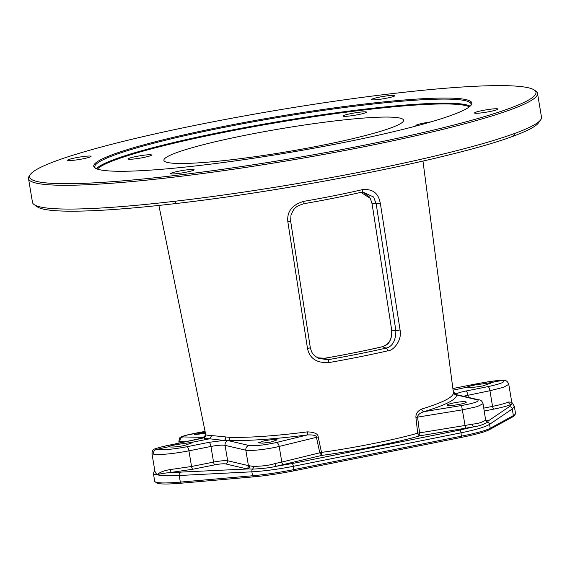 <?xml version="1.0" encoding="UTF-8"?>
<svg xmlns="http://www.w3.org/2000/svg" width="570" height="570" viewBox="0 0 570 570"><rect width="100%" height="100%" fill="white"/><g stroke="black" fill="none" stroke-linecap="round" stroke-linejoin="round"><path stroke-width="0.85" d="M30.424 174.399A256.7 25.051 -9.5 0 0 42.992 182.55A256.7 25.051 170.5 0 0 338.238 150.252A256.7 25.051 170.5 0 0 534.346 90.074A256.7 25.051 170.5 0 0 522.583 86.768A256.7 25.051 -9.5 0 0 251.833 114.584A256.7 25.051 -9.5 0 0 30.424 174.399L29.319 175.93A258.046 25.18 -9.5 0 0 28.5 178.574L32.483 202.357A258.046 25.18 -9.5 0 0 34.114 204.587A258.046 25.18 -9.5 0 0 45.935 207.915A258.046 25.18 -9.5 0 0 174.776 201.274L176.394 203.483A255.353 24.916 170.5 0 1 37.193 206.768L34.114 204.587M28.5 178.574A258.046 25.18 -9.5 0 0 41.952 184.124A258.046 25.18 -9.5 0 0 326.489 153.928A258.046 25.18 -9.5 0 0 537.517 93.387A258.046 25.18 -9.5 0 0 535.885 91.164L534.346 90.074M507.856 135.859A258.046 25.18 -9.5 0 1 188.67 199.607L174.776 201.274M515.045 133.316L513.107 136.237A255.353 24.916 170.5 0 0 538.479 122.878L540.681 119.821A258.046 25.18 -9.5 0 1 515.045 133.316L507.849 135.852M540.681 119.821A258.046 25.18 -9.5 0 0 541.5 117.178L537.517 93.387M513.107 136.237C455.786 157.769 294.875 189.903 176.394 203.483M453.414 392.666C453.713 396.998 443.154 402.456 421.75 409.039C417.682 410.892 415.737 413.678 415.922 417.397L417.689 433.172C396.114 439.52 352.459 448.241 321.501 452.388L318.181 436.919C318.188 433.92 314.626 432.231 307.494 431.861C275.51 435.943 249.582 437.767 229.696 437.347L211.741 435.551C208.1 435.423 206.098 435.109 205.734 434.604L158.88 205.435M225.67 437.197A2.693 2.252 -87.3 0 1 223.875 440.439L209.689 438.786C205.984 438.651 203.946 438.323 203.576 437.796A2.693 2.686 -51 0 0 205.734 434.604L205.478 434.269A2.693 2.686 -9.8 0 1 203.298 437.375L205.364 435.395M397.226 117.605A121.503 11.856 -9.5 0 0 263.055 131.862A121.503 11.856 -9.5 0 0 163.904 160.37A121.503 11.856 -9.5 0 0 170.231 162.942A121.503 11.856 -9.5 0 0 304.002 148.763A121.503 11.856 -9.5 0 0 403.567 120.263A121.503 11.856 -9.5 0 0 397.226 117.605M317.583 357.803L324.587 358.259C339.798 355.801 371.69 349.403 382.434 346.71C385.427 345.256 391.882 344.75 391.711 330.194L372.032 203.526L370.293 198.36L360.846 192.361L363.503 192.738L368.933 196.408L370.386 198.624L371.975 203.504L376.164 203.782L395.851 330.45C395.844 340.632 392.58 346.517 386.061 348.113C368.42 352.125 349.154 355.972 328.256 359.656L319.086 358.544C311.491 354.554 311.519 351.419 310.308 347.622L290.622 220.953L290.999 215.054C292.731 211.042 293.935 208.941 294.619 208.741C295.381 207.102 298.502 205.414 303.988 203.682C324.822 200.077 344.088 196.23 361.793 192.14A2.693 1.397 76.9 0 0 361.829 192.133L362.712 191.962L373.571 197.006L376.164 203.782A2.693 0.356 171.2 0 0 380.34 203.269L400.055 329.93C402.313 340.162 393.478 350.814 387.828 350.821A2.693 1.425 -102.8 0 0 386.061 348.113L382.434 346.71A0.67 0.371 76.8 0 0 382.363 346.71C389.31 344.187 392.409 338.673 391.654 330.165L395.851 330.45A2.693 0.356 171.2 0 0 400.055 329.93M382.285 346.745A0.67 0.371 76.8 0 1 382.356 346.71C364.893 350.792 345.634 354.64 324.579 358.252L328.256 359.656L328.904 362.591C310.607 363.567 308.285 351.747 307.479 348.42L287.836 221.744C287.558 218.096 286.389 206.433 303.781 201.345L303.988 203.682C324.829 200.077 344.109 196.23 361.829 192.133A2.693 1.397 76.9 0 0 362.655 189.589C378.316 188.378 379.364 200.184 380.34 203.269M361.865 192.126L362.712 191.962M453.335 392.025L456.135 394.048L456.499 394.946C456.798 399.356 446.011 404.914 424.144 411.626C419.834 413.043 417.646 414.889 417.589 417.147L419.933 435.801C397.874 442.277 353.315 451.176 321.665 455.423L319.784 452.808L316.45 437.347C316.557 435.523 313.557 434.718 307.444 434.931C274.776 439.114 248.292 440.995 227.993 440.589L223.875 440.439L209.04 442.327L187.031 446.723C172.767 449.374 162.6 450.264 156.529 449.402L168.592 446.78M453.442 392.837L453.442 392.837A2.693 2.665 147.2 0 0 456.135 394.048C457.411 393.108 460.71 392.089 466.025 391.006L488.041 386.61C501.372 383.745 506.295 381.622 502.811 380.247L504.393 380.283M422.969 161.089L453.428 392.759A2.693 2.672 170.4 0 0 456.499 394.946L477.468 399.862C479.997 401.237 474.696 403.125 461.565 405.519L424.144 411.626A2.693 1.952 -106.9 0 1 421.75 409.039M447.949 405.356C443.524 404.529 462.184 400.803 465.633 401.822C470.058 402.648 451.397 406.374 447.949 405.356L447.436 405.049M465.633 401.822L466.146 402.121M246.311 468.754A2.693 2.544 103.2 0 0 248.413 465.619L249.632 465.825A2.693 2.401 96.2 0 1 247.672 468.975L169.575 472.63L192.817 469.238L214.826 464.842C219.82 463.916 223.39 463.602 225.542 463.895L246.311 468.754L252.482 469.124A2.693 1.945 94.7 0 0 253.393 466.41C262.891 466.196 270.087 465.234 275.004 463.531L281.808 462.07L279.193 446.431C267.843 449.26 249.931 451.283 245.834 450.2L225.065 445.341A4.04 3.812 -76.8 0 1 228.221 440.631L227.993 440.589A2.693 2.166 -88.6 0 0 229.696 437.347M264.758 440.617L273.279 439.477L277.17 439.869L270.864 442.042L262.342 443.182L258.452 442.797L264.758 440.617M453.093 390.179L467.293 387.123M490.157 382.776L490.806 383.154L482.868 385.897C475.815 387.222 470.82 387.664 467.885 387.222C466.167 387.059 468.64 386.289 475.316 384.914L490.157 382.776L502.811 380.247C496.912 380.404 486.837 381.85 472.594 384.6L452.872 388.541L472.509 384.607A4.04 1.226 78.7 0 1 472.594 384.6M191.456 442.427L192.111 442.812L184.167 445.555C177.113 446.88 172.119 447.322 169.19 446.88C167.466 446.716 169.938 445.947 176.614 444.572L191.456 442.427L209.689 438.786L211.741 435.551M477.468 399.862A4.04 3.812 103.2 0 1 479.007 399.884L458.237 395.024A4.04 3.812 103.2 0 0 456.698 395.003M483.795 408.12L492.551 406.374C499.691 404.935 505.006 403.482 508.49 402.021L511.767 402.249L508.768 384.322L503.745 387.244L489.936 390.728L463.403 396.236M465.647 428.348L465.063 425.469L417.689 433.172A2.693 1.796 -105.6 0 0 419.933 435.801L473.777 426.83C479.114 426.068 483.731 424.507 487.635 422.163L488.269 420.924L486.146 420.325M484.286 411.027L493.82 409.125C501.628 407.55 507.45 405.968 511.283 404.379L509.288 406.702L488.269 420.924A2.693 2.629 -62 0 1 486.58 420.653M154.862 470.92L153.886 472.003L153.494 474.055L154.684 481.201A67.317 6.569 -9.5 0 0 155.111 481.778A67.317 6.569 -9.5 0 0 180.327 482.099L252.531 475.765A44.88 4.382 -9.5 0 0 293.921 469.602L461.615 436.114A44.88 4.382 -9.5 0 0 490.221 428.291L489.559 424.351C485.234 427.001 475.736 429.823 461.059 432.815L293.372 466.31C278.409 469.238 264.573 471.069 251.869 471.818A2.693 1.667 -92.9 0 1 252.482 469.124C262.905 468.604 270.771 467.671 276.072 466.317L321.665 455.423L321.501 452.388L281.808 462.07A2.693 1.446 76.3 0 0 283.696 464.685M510.713 404.166C512.936 403.353 513.128 403.425 511.283 404.379A2.693 2.373 67 0 1 508.49 402.021M153.423 454.126L151.99 453.77L154.99 471.703L156.885 474.831C159.6 472.309 164.082 470.556 170.323 469.559L191.548 466.488L188.934 450.849C172.354 453.934 160.519 455.024 153.423 454.126C153.245 451.675 154.278 450.101 156.529 449.402C153.223 449.046 158.239 447.478 171.584 444.714L203.576 437.796L203.298 437.375L183.07 436.926C180.697 436.47 186.069 434.988 199.172 432.48L204.901 431.44M205.286 433.328L194.391 434.661L205.043 432.153M307.494 431.861A2.693 0.52 -97.4 0 1 307.444 434.931L276.365 442.512C264.273 445.149 255.146 446.146 248.99 445.491L228.221 440.631M318.181 436.919L279.193 446.431A4.04 2.173 -103.7 0 0 276.365 442.512M155.111 481.778L156.65 482.868A65.97 6.441 -9.5 0 0 181.36 483.182L253.572 476.848A43.534 4.247 -9.5 0 0 293.714 470.87L461.408 437.382A43.534 4.247 -9.5 0 0 489.153 429.794L512.316 417.083A65.97 6.441 -9.5 0 0 514.218 415.651L515.316 414.119A67.317 6.569 -9.5 0 0 515.529 413.428L514.34 406.289L512.273 408.982L489.559 424.351A2.693 2.572 -124.1 0 0 487.635 422.163A2.693 2.622 21.5 0 1 485.633 420.033L483.061 403.738L477.261 406.609L462.441 409.837L415.922 417.397M461.565 405.519L465.063 425.469L472.323 424.123C477.966 423.717 482.405 422.356 485.633 420.033M514.332 406.253L511.767 402.249M489.153 429.794L490.221 428.291L513.378 415.58A67.317 6.569 -9.5 0 0 515.316 414.119M180.227 442.983L180.006 441.643L178.866 441.358L179.172 443.189M200.968 438.629A4.04 3.84 -88.7 0 1 203.105 437.368M253.572 476.848L252.531 475.765L251.869 471.818L179.222 475.501C170.736 476.071 163.291 475.85 156.885 474.831C159.828 473.877 164.053 473.143 169.575 472.63A2.693 1.204 84.9 0 0 170.323 469.559M249.632 465.825L253.393 466.41M214.826 464.842A2.693 0.819 78.7 0 1 213.558 462.092C220.134 460.866 224.829 460.425 227.644 460.76L248.413 465.619L245.834 450.2A4.04 3.812 -76.8 0 1 248.99 445.491M225.542 463.895A2.693 2.544 103.2 0 0 227.644 460.76L225.065 445.341C222.229 444.871 217.519 445.241 210.943 446.453L188.934 450.849A4.04 1.226 -101.3 0 0 187.031 446.723M154.926 471.333L156.885 474.831L153.487 474.041M359.934 112.162A11.892 1.161 170.5 0 1 366.467 112.112A11.892 1.161 170.5 0 1 349.553 115.995A11.892 1.161 170.5 0 1 343.012 116.038A11.892 1.161 170.5 0 1 359.934 112.162M129.304 158.225A11.892 1.161 170.5 0 1 142.393 155.425A11.892 1.161 170.5 0 1 151.549 155.04A11.892 1.161 170.5 0 1 150.345 155.781A11.892 1.161 170.5 0 1 137.249 158.574A11.892 1.161 170.5 0 1 128.093 158.966A11.892 1.161 170.5 0 1 129.304 158.225M416.891 125.806A11.892 1.161 170.5 0 1 415.908 125.514A11.892 1.161 170.5 0 1 417.112 124.773A11.892 1.161 170.5 0 1 431.041 121.859M470.806 105.507A190.779 18.618 170.5 0 0 471.098 104.053A190.779 18.618 170.5 0 0 461.151 99.95A190.779 18.618 -9.5 0 0 250.793 122.272A190.779 18.618 -9.5 0 0 94.777 167.031A190.779 18.618 -9.5 0 0 95.525 168.307M103.74 170.423A191.677 18.703 -9.5 0 0 305.905 149.646A191.677 18.703 -9.5 0 0 471.226 104.987A191.677 18.703 -9.5 0 0 461.843 98.902A191.677 18.703 -9.5 0 0 241.388 123.02A191.677 18.703 -9.5 0 0 94.955 167.951A191.677 18.703 -9.5 0 0 103.74 170.423M388.377 95.703A11.892 1.161 170.5 0 1 394.917 95.653A11.892 1.161 170.5 0 1 377.995 99.536A11.892 1.161 170.5 0 1 371.455 99.579A11.892 1.161 170.5 0 1 388.377 95.703M68.813 159.529A11.892 1.161 170.5 0 1 81.909 156.729A11.892 1.161 170.5 0 1 91.065 156.344A11.892 1.161 170.5 0 1 89.853 157.085A11.892 1.161 170.5 0 1 76.765 159.878A11.892 1.161 170.5 0 1 67.602 160.27A11.892 1.161 170.5 0 1 68.813 159.529M177.199 173.615A11.892 1.161 170.5 0 1 170.665 173.665A11.892 1.161 170.5 0 1 187.587 169.782A11.892 1.161 170.5 0 1 194.121 169.739A11.892 1.161 170.5 0 1 177.199 173.615M496.762 109.789A11.892 1.161 170.5 0 1 483.674 112.589A11.892 1.161 170.5 0 1 474.511 112.981A11.892 1.161 170.5 0 1 475.722 112.24A11.892 1.161 170.5 0 1 488.811 109.44A11.892 1.161 170.5 0 1 497.973 109.055A11.892 1.161 170.5 0 1 496.762 109.789M391.697 330.123L372.018 203.462M287.836 221.744A2.693 0.356 -8.8 0 0 290.622 220.96M387.828 350.821C369.852 354.918 350.208 358.836 328.904 362.591M303.781 201.345C325.007 197.676 344.629 193.757 362.655 189.589M307.479 348.42A2.693 0.356 -8.8 0 0 310.308 347.629M468.305 397.383L467.927 395.124A4.04 1.226 -101.3 0 0 466.025 391.006M493.82 409.125A2.693 0.819 78.7 0 1 492.551 406.374L489.936 390.728A4.04 1.226 -101.3 0 0 488.041 386.61M472.323 424.123A2.693 1.012 78.1 0 0 473.777 426.83L459.798 430.072L292.104 463.56L276.072 466.317A2.693 0.62 79.3 0 1 275.004 463.531M472.43 384.629A4.04 1.226 78.7 0 1 472.501 384.607C483.951 382.513 492.886 380.639 503.616 380.176M293.714 470.87L293.372 466.31A2.693 0.819 -101.3 0 0 292.104 463.56M461.408 437.382L461.059 432.815A2.693 0.819 -101.3 0 0 459.798 430.072M487.371 420.61A2.693 2.544 -76.8 0 1 486.545 420.632M512.316 417.083L513.378 415.58L512.273 408.982A2.693 2.572 -124.1 0 0 509.288 406.702M186.226 441.786L180.006 441.643A4.04 3.84 -88.7 0 1 183.07 436.926M202.236 438.294L171.506 444.721A4.04 1.226 78.7 0 1 171.584 444.714M192.817 469.238A2.693 0.819 78.7 0 1 191.548 466.488L213.558 462.092L210.943 446.453A4.04 1.226 -101.3 0 0 209.04 442.327M181.36 483.182L180.327 482.099L179.222 475.501A2.693 1.667 -92.9 0 1 180.441 472.38M97.349 169.083A190.102 18.553 -9.5 0 1 263.468 124.937A190.102 18.553 -9.5 0 1 461.315 104.809A190.102 18.553 170.5 0 1 469.331 106.839M96.401 168.727A190.779 18.618 -9.5 0 1 262.435 124.374A190.779 18.618 -9.5 0 1 461.828 104.025A190.779 18.618 170.5 0 1 470.115 106.191M317.576 357.803L324.579 358.252M205.478 434.269L205.129 435.793M479.007 399.884C480.717 399.784 482.07 401.08 483.068 403.76M485.69 419.434L486.345 420.596M204.901 431.433L184.887 435.551C179.408 438.002 180.084 435.722 178.866 441.372M171.506 444.721C165.464 445.818 160.042 447.179 155.239 448.804C153.138 449.196 152.055 450.856 151.99 453.784M504.343 380.268C506.288 380.382 507.763 381.743 508.768 384.337"/></g></svg>
